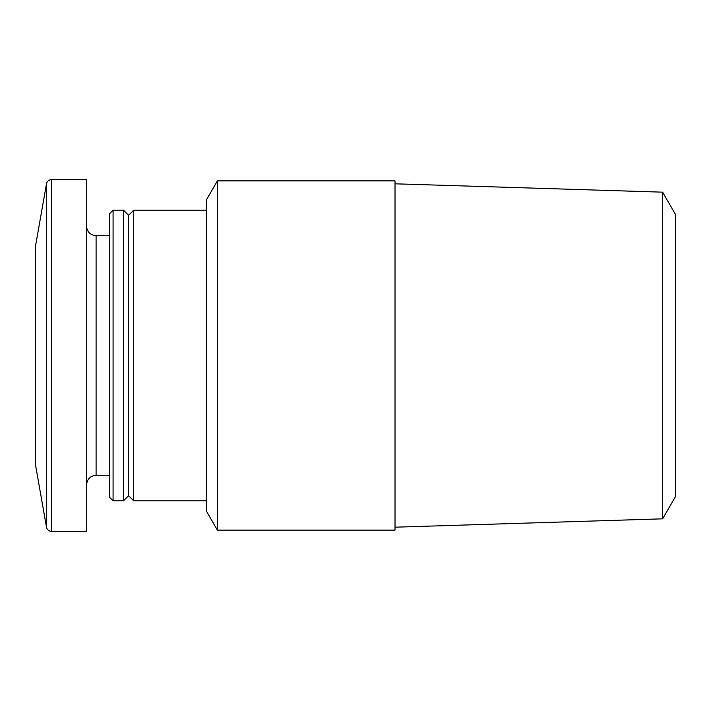 <?xml version="1.0" encoding="UTF-8"?>
<svg xmlns="http://www.w3.org/2000/svg" width="711" height="711" viewBox="0 0 711 711"><rect width="100%" height="100%" fill="white"/><g stroke="black" fill="none" stroke-linecap="round" stroke-linejoin="round"><path stroke-width="1.07" d="M395.014 530.13L395.014 180.87L217.397 180.87L217.397 530.13L395.014 530.13M217.397 530.13L206.359 511.013L206.359 199.987L217.397 180.87M206.359 500.82L133.704 500.82L133.704 210.18L206.359 210.18M133.704 500.82L128.602 495.718L128.602 215.282L133.704 210.18M123.501 500.82L123.501 210.18L113.085 210.18L113.085 500.82L123.501 500.82L128.602 495.718M113.085 500.82L109.485 497.211L109.485 213.789L113.085 210.18M51.512 531.41L86.538 531.41L86.538 179.59L51.512 179.59C48.828 179.785 47.148 181.189 46.491 183.802L46.491 527.198C47.148 529.811 48.828 531.215 51.512 531.41L51.512 179.59M46.491 527.198L35.55 465.127L35.55 245.873L46.491 183.802M662.616 192.166L662.616 518.834L675.45 496.616L675.45 214.384L662.616 192.166L395.014 183.811M109.485 475.321L96.101 475.321L96.101 235.679C90.341 235.163 87.16 231.982 86.538 226.116M128.602 215.282L123.501 210.18M109.485 235.679L96.101 235.679M96.101 475.321C90.341 475.837 87.16 479.018 86.538 484.884M662.616 518.834L395.014 527.189"/></g></svg>
